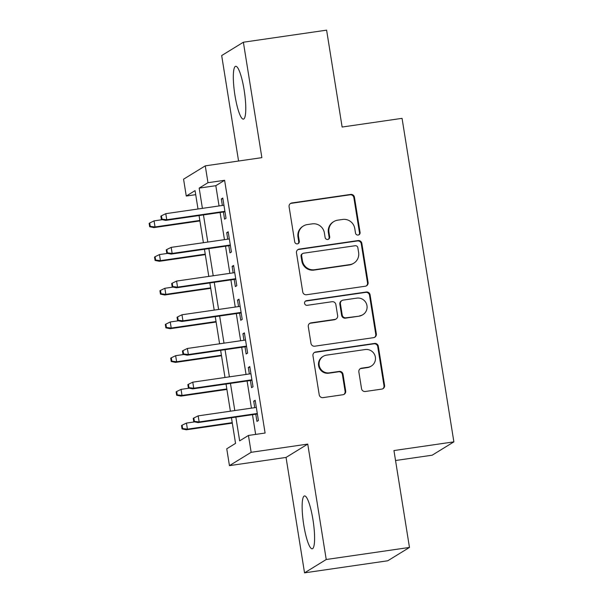 <?xml version="1.0" encoding="UTF-8"?>
<svg xmlns="http://www.w3.org/2000/svg" width="603" height="603" viewBox="0 0 603 603"><rect width="100%" height="100%" fill="white"/><g stroke="black" fill="none" stroke-linecap="round" stroke-linejoin="round"><path stroke-width="0.9" d="M358.167 235.057A2.352 2.306 58.4 0 0 360.081 232.411L354.451 197.264A3.362 3.294 58.4 0 0 350.652 194.43L291.829 202.962A3.362 3.294 58.4 0 0 289.093 206.746L294.724 241.886A2.352 2.306 58.4 0 0 298.244 243.559A2.352 2.306 58.4 0 0 299.299 241.223L298.568 236.678A10.756 10.53 58.4 0 1 307.334 224.572L312.233 223.864A10.756 10.53 58.4 0 1 324.384 232.931L325.115 237.484A2.352 2.306 58.4 0 0 328.635 239.15A2.352 2.306 58.4 0 0 329.69 236.821L328.959 232.268A10.756 10.53 58.4 0 1 337.725 220.17L342.625 219.454A10.756 10.53 58.4 0 1 354.775 228.522L355.506 233.075A2.352 2.306 58.4 0 0 358.167 235.057M358.717 234.906A2.352 2.306 58.4 0 0 359.494 232.773L353.863 197.626A3.362 3.294 58.4 0 0 350.072 194.792L291.241 203.324A3.362 3.294 58.4 0 0 290.314 203.603M297.935 243.718A2.352 2.306 58.4 0 0 298.711 241.584L297.98 237.039L298.568 236.678M328.326 239.308A2.352 2.306 58.4 0 0 329.102 237.175L328.379 232.63L328.959 232.268M312.942 519.56A26.705 4.945 -98.3 0 0 304.538 495.945A26.705 4.945 -98.3 0 0 303.791 525.183A26.705 4.945 -98.3 0 0 312.203 548.798A26.705 4.945 -98.3 0 0 312.942 519.56M244.117 89.892A26.705 4.945 -98.3 0 0 235.713 66.277A26.705 4.945 -98.3 0 0 234.974 95.515A26.705 4.945 -98.3 0 0 243.378 119.13A26.705 4.945 -98.3 0 0 244.117 89.892M361.536 388.656A3.362 3.294 58.4 0 0 365.335 391.49L381.835 389.093A3.362 3.294 58.4 0 0 384.571 385.317L378.322 346.28A3.362 3.294 58.4 0 0 374.523 343.446L315.701 351.979A3.362 3.294 58.4 0 0 312.965 355.762L319.213 394.792A3.362 3.294 58.4 0 0 323.012 397.626L342.949 394.739A3.362 3.294 58.4 0 0 345.685 390.955L343.009 374.252A3.362 3.294 58.4 0 0 339.21 371.418L329.328 372.85A8.992 8.804 58.4 0 1 323.2 356.343A8.992 8.804 58.4 0 1 326.494 355.152L365.214 349.536A8.992 8.804 58.4 0 1 371.342 366.044A8.992 8.804 58.4 0 1 368.049 367.235L361.596 368.169A3.362 3.294 58.4 0 0 358.86 371.953L361.536 388.656M409.467 547.441L387.767 560.775L304.538 572.85L326.231 559.509L409.467 547.441L393.947 450.554L453.878 441.863L402.058 118.346L342.127 127.037L326.607 30.15L243.378 42.225L261.868 157.647L205.269 165.855L207.967 182.701L224.61 180.289L265.094 433.037L248.451 435.449L251.149 452.303L229.449 465.637L226.751 448.79L235.547 443.378L231.439 417.743M326.231 559.509L307.749 444.087L251.149 452.303M365.358 286.221A3.362 3.294 58.4 0 0 368.094 282.438L361.845 243.408A3.362 3.294 58.4 0 0 358.046 240.574L299.224 249.107A3.362 3.294 58.4 0 0 296.488 252.891L302.736 291.92A3.362 3.294 58.4 0 0 306.535 294.754L365.358 286.221M370.084 294.844L376.332 333.881A3.362 3.294 58.4 0 1 373.596 337.657L314.774 346.19A3.362 3.294 58.4 0 1 310.975 343.356L308.299 326.653A3.362 3.294 58.4 0 1 311.035 322.869L334.891 319.409A3.362 3.294 58.4 0 0 337.635 315.625L335.856 304.545A3.362 3.294 58.4 0 0 332.057 301.711L307.221 305.314A2.352 2.306 58.4 0 1 305.623 300.995A2.352 2.306 58.4 0 1 306.482 300.686L366.285 292.01A3.362 3.294 58.4 0 1 370.084 294.844L369.496 295.206L375.752 334.235L376.332 333.881M243.378 42.225L221.678 55.559L238.569 161.024M223.411 212.015L224.557 219.191L226.027 218.286L222.786 198.063L221.324 198.967L222.364 205.465M228.808 245.715L229.962 252.883L231.424 251.986L228.183 231.763L226.72 232.668L227.761 239.165M234.205 279.415L235.358 286.583L236.821 285.686L233.587 265.463L232.117 266.368L233.157 272.865M239.602 313.115L240.755 320.283L242.218 319.386L238.984 299.163L237.514 300.068L238.554 306.565M245.006 346.815L246.152 353.984L247.614 353.087L244.381 332.864L242.911 333.768L243.951 340.265M250.403 380.516L251.549 387.684L253.019 386.787L249.778 366.564L248.308 367.468L249.356 373.966M224.61 180.289L215.814 185.694L219.055 205.947M220.11 212.497L224.459 239.647M225.507 246.197L229.856 273.347M230.904 279.898L235.253 307.04M236.301 313.598L240.65 340.74M241.697 347.29L246.047 374.44M247.094 380.99L251.443 408.141M252.491 414.691L255.649 434.401M255.8 414.216L256.946 421.384L258.416 420.487L255.175 400.264L253.712 401.168L254.752 407.666M395.545 460.511L432.178 455.197L453.878 441.863M307.749 444.087L286.048 457.428L304.538 572.85M286.048 457.428L229.449 465.637M195.711 194.671L186.267 196.043L183.568 179.189L205.269 165.855M235.848 417.11L239.655 440.853L248.451 435.449M207.967 182.701L199.171 188.106L202.412 208.359M203.46 214.909L207.809 242.059M208.857 248.609L213.206 275.759M214.253 282.31L218.603 309.46M219.65 316.01L223.999 343.16M225.055 349.71L229.404 376.86M230.452 383.41L234.801 410.56M198.003 209L195.063 190.631L186.267 196.043M230.391 411.193L226.042 384.051M224.994 377.493L220.645 350.351M219.598 343.8L215.248 316.65M214.201 310.1L209.852 282.95M208.796 276.4L204.455 249.25M203.399 242.7L199.05 215.55M215.814 185.694L199.171 188.106M221.324 198.967L222.899 198.741M226.72 232.668L228.296 232.441M232.117 266.368L233.693 266.142M237.514 300.068L239.09 299.834M242.911 333.768L244.486 333.534M248.308 367.468L249.883 367.235M253.712 401.168L255.28 400.935M333.791 221.595L333.203 221.949A10.756 10.53 58.4 0 0 328.379 232.63M303.399 225.997L302.812 226.359A10.756 10.53 58.4 0 0 297.98 237.039M366.285 285.943A3.362 3.294 58.4 0 0 367.506 282.799L361.257 243.77A3.362 3.294 58.4 0 0 357.458 240.936L298.636 249.469A3.362 3.294 58.4 0 0 297.709 249.748M357.85 247.712A2.352 2.306 58.4 0 0 355.19 245.73L303.558 253.215A2.352 2.306 58.4 0 0 301.643 255.86L302.412 260.662A10.756 10.53 58.4 0 0 314.562 269.729L349.861 264.611A10.756 10.53 58.4 0 0 358.619 252.506L357.85 247.712M302.698 253.524L302.111 253.886A2.352 2.306 58.4 0 0 301.055 256.222L301.643 255.86M353.795 263.187L353.207 263.541A10.756 10.53 58.4 0 1 349.273 264.966L313.975 270.091A10.756 10.53 58.4 0 1 301.824 261.016L301.055 256.222M374.523 337.379A3.362 3.294 58.4 0 0 375.752 334.235M336.127 318.964L335.539 319.326A3.362 3.294 58.4 0 1 334.311 319.771L310.455 323.231A3.362 3.294 58.4 0 0 309.527 323.51M369.496 295.206A3.362 3.294 58.4 0 0 365.697 292.372L305.894 301.048A2.352 2.306 58.4 0 0 305.344 301.199M359.652 315.821A8.992 8.804 58.4 0 0 366.518 303.972A8.992 8.804 58.4 0 0 356.818 298.123L343.167 300.106A3.362 3.294 58.4 0 0 340.431 303.882L342.21 314.962A3.362 3.294 58.4 0 0 346.001 317.796L359.064 316.183A8.992 8.804 58.4 0 0 362.35 314.992L362.938 314.63M341.939 300.55L341.351 300.905A3.362 3.294 58.4 0 0 339.843 304.244L340.431 303.882M359.064 316.183L345.421 318.158A3.362 3.294 58.4 0 1 341.622 315.324L339.843 304.244M371.342 366.044L370.755 366.405A8.992 8.804 58.4 0 1 367.468 367.596L361.009 368.531A3.362 3.294 58.4 0 0 360.081 368.81M323.2 356.343L322.613 356.705A8.992 8.804 58.4 0 0 328.741 373.212L329.328 372.85M343.876 394.452A3.362 3.294 58.4 0 0 345.097 391.317L342.421 374.614A3.362 3.294 58.4 0 0 338.622 371.78L328.741 373.212M382.762 388.814A3.362 3.294 58.4 0 0 383.99 385.679L377.734 346.642A3.362 3.294 58.4 0 0 373.935 343.808L315.113 352.34A3.362 3.294 58.4 0 0 314.186 352.619M149.71 222.997L149.122 223.359L149.665 226.728L150.253 226.374L149.71 222.997L154.059 220.879L155.031 226.947L153.976 227.595L199.917 220.932M150.253 226.374L155.031 226.947L199.842 220.449M154.059 220.879L162.245 219.696M153.976 227.595L149.665 226.728M161.981 219.16L161.438 215.791L160.85 216.153L161.393 219.522L161.981 219.16L166.76 219.733L165.787 213.673L223.939 205.239M224.911 211.306L166.76 219.733L165.704 220.389L224.987 211.789M161.393 219.522L165.704 220.389M165.787 213.673L161.438 215.791M155.107 256.697L154.519 257.059L155.061 260.428L155.649 260.074L155.107 256.697L159.456 254.579L160.428 260.647L159.373 261.295L205.314 254.632M155.649 260.074L160.428 260.647L205.239 254.149M159.456 254.579L167.642 253.396M159.373 261.295L155.061 260.428M160.504 290.397L159.923 290.759L160.458 294.128L161.046 293.767L160.504 290.397L164.853 288.279L165.825 294.347L164.77 294.995L210.711 288.332M161.046 293.767L165.825 294.347L210.635 287.85M164.853 288.279L173.046 287.096M164.77 294.995L160.458 294.128M165.9 324.097L165.32 324.459L165.855 327.828L166.443 327.467L165.9 324.097L170.25 321.979L171.222 328.047L170.167 328.695L216.108 322.032M166.443 327.467L171.222 328.047L216.032 321.55M170.25 321.979L178.443 320.788M170.167 328.695L165.855 327.828M171.305 357.798L170.717 358.159L171.252 361.529L171.84 361.167L171.305 357.798L175.646 355.68L176.619 361.747L175.563 362.395L221.505 355.732M171.84 361.167L176.619 361.747L221.429 355.25M175.646 355.68L183.84 354.489M175.563 362.395L171.252 361.529M167.378 252.861L166.835 249.491L166.247 249.853L166.79 253.222L167.378 252.861L172.157 253.433L171.184 247.373L229.336 238.939M230.308 245.006L172.157 253.433L171.101 254.089L230.384 245.489M166.79 253.222L171.101 254.089M171.184 247.373L166.835 249.491M172.775 286.561L172.232 283.191L171.651 283.553L172.187 286.922L172.775 286.561L177.553 287.134L176.581 281.073L234.733 272.639M235.705 278.699L177.553 287.134L176.498 287.782L235.781 279.189M172.187 286.922L176.498 287.782M176.581 281.073L172.232 283.191M178.171 320.261L177.636 316.892L177.048 317.253L177.584 320.623L178.171 320.261L182.95 320.834L181.978 314.774L240.13 306.339M241.102 312.399L182.95 320.834L181.895 321.482L241.177 312.889M177.584 320.623L181.895 321.482M181.978 314.774L177.636 316.892M183.568 353.961L183.033 350.592L182.445 350.954L182.98 354.323L183.568 353.961L188.347 354.534L187.375 348.466L245.527 340.039M246.499 346.099L188.347 354.534L187.292 355.182L246.574 346.589M182.98 354.323L187.292 355.182M187.375 348.466L183.033 350.592M176.702 391.498L176.114 391.86L176.656 395.229L177.237 394.867L176.702 391.498L181.043 389.38L182.016 395.447L180.96 396.096L226.901 389.432M177.237 394.867L182.016 395.447L226.826 388.943M181.043 389.38L189.236 388.189M180.96 396.096L176.656 395.229M188.965 387.661L188.43 384.292L187.842 384.646L188.385 388.023L188.965 387.661L193.744 388.234L192.772 382.166L250.923 373.732M251.896 379.8L193.744 388.234L192.689 388.882L251.979 380.289M188.385 388.023L192.689 388.882M192.772 382.166L188.43 384.292M182.098 425.198L181.511 425.56L182.053 428.929L182.634 428.567L182.098 425.198L186.448 423.08L187.412 429.148L186.357 429.796L232.306 423.133M182.634 428.567L187.412 429.148L232.223 422.643M186.448 423.08L194.633 421.889M186.357 429.796L182.053 428.929M194.37 421.361L193.827 417.992L193.239 418.346L193.782 421.723L194.37 421.361L199.141 421.934L198.176 415.866L256.32 407.432M257.293 413.5L199.141 421.934L198.086 422.582L257.375 413.982M193.782 421.723L198.086 422.582M198.176 415.866L193.827 417.992M359.494 232.773L360.081 232.411M298.711 241.584L299.299 241.223M329.102 237.175L329.69 236.821M291.241 203.324L291.829 202.962M350.072 194.792L350.652 194.43M353.863 197.626L354.451 197.264M298.636 249.469L299.224 249.107M357.458 240.936L358.046 240.574M361.257 243.77L361.845 243.408M367.506 282.799L368.094 282.438M301.824 261.016L302.412 260.662M313.975 270.091L314.562 269.729M349.273 264.966L349.861 264.611M310.455 323.231L311.035 322.869M334.311 319.771L334.891 319.409M305.894 301.048L306.482 300.686M365.697 292.372L366.285 292.01M341.622 315.324L342.21 314.962M345.421 318.158L346.001 317.796M361.009 368.531L361.596 368.169M367.468 367.596L368.049 367.235M338.622 371.78L339.21 371.418M342.421 374.614L343.009 374.252M345.097 391.317L345.685 390.955M315.113 352.34L315.701 351.979M373.935 343.808L374.523 343.446M377.734 346.642L378.322 346.28M383.99 385.679L384.571 385.317"/></g></svg>
